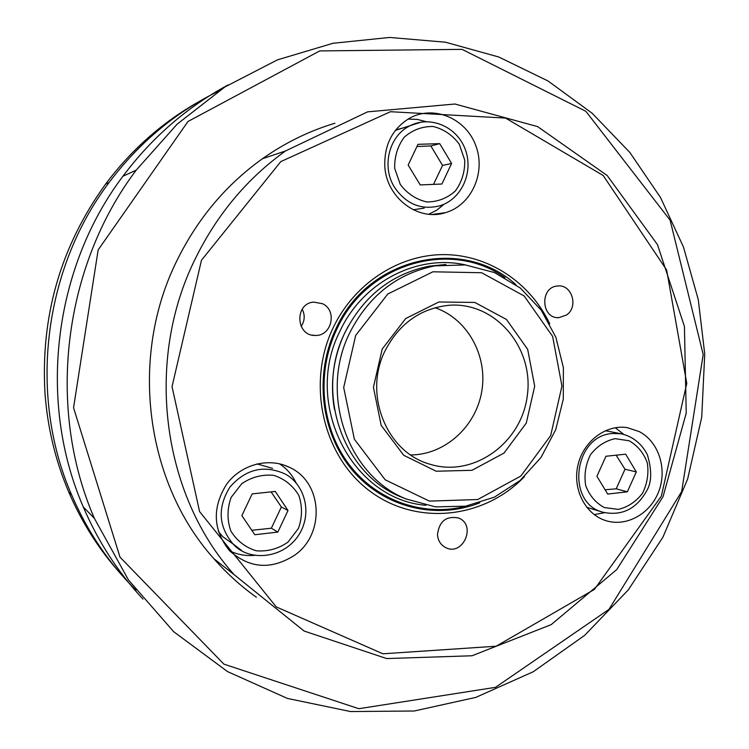 <?xml version="1.0" encoding="UTF-8"?>
<svg xmlns="http://www.w3.org/2000/svg" width="749" height="749" viewBox="0 0 749 749"><rect width="100%" height="100%" fill="white"/><g stroke="black" fill="none" stroke-linecap="round" stroke-linejoin="round"><path stroke-width="1.12" d="M703.199 354.52L681.656 491.606L608.993 609.358L495.51 687.339L358.837 708.704L223.895 664.138L119.999 557.144L73.552 407.728L98.156 249.923L187.971 121.497L319.729 50.913L462.077 49.368L585.868 111.311L670.121 220.197L703.199 354.52M704.734 354.015L698.274 299.637L683.462 247.02L660.515 197.511L629.862 152.468L592.094 113.202L548.034 80.986L498.722 56.98L445.421 42.197L389.62 37.45L333.005 43.273L277.43 59.864L224.812 87.034L177.12 124.165L136.187 170.173C63.019 267.121 46.316 407.943 94.365 518.336L128.425 579.885L173.628 631.65L227.537 671.6L287.438 698.433L350.56 711.55L414.188 711.007L475.84 697.385L533.279 671.731L584.613 635.386L628.252 589.959L662.921 537.202L687.648 478.976L701.729 417.249L704.734 354.015M228.173 84.918C187.128 106.948 152.056 137.376 122.948 176.212C53.329 268.357 37.497 401.885 83.27 506.904C98.147 541.649 118.052 572.376 142.975 599.088M135.953 590.193C108.764 563.145 87.324 531.397 71.632 494.92C28.275 395.556 43.199 269.64 109.073 182.531C139.089 142.638 175.622 112.153 218.652 91.078M197.914 102.229C162.009 122.621 131.234 149.922 105.581 184.123C60.575 246.421 40.399 316.387 45.043 394.04C47.674 428.278 55.557 460.897 68.702 491.906C81.641 522.081 98.709 549.092 119.924 572.938M410.677 454.943C444.953 454.877 476.083 426.518 481.813 391.09C487.814 355.709 467.498 318.821 435.066 307.699M384.92 351.103C399.02 323.708 420.329 308.438 448.848 305.292C494.995 301.463 533.906 347.143 527.38 395.041C521.978 443.052 473.106 478.33 429.28 464.015C386.484 451.937 363.265 394.311 384.92 351.103M301.145 326.461C304.806 320.918 305.161 315.17 302.221 309.197M256.401 597.262C240.906 586.214 226.741 573.369 213.905 558.726C145.287 482.45 128.762 356.608 177.335 259.781C197.895 218.296 226.254 184.629 262.422 158.751C285.069 142.778 309.243 130.935 334.943 123.229M195.695 257.946C144.295 360.615 161.747 494.143 234.062 574.605L304.094 631.033L386.653 658.558L472.02 655.768L551.217 624.619L616.764 569.568L663.034 496.69L686.234 413.083L684.417 326.414L657.463 244.605L607.205 175.528L537.604 126.6L454.924 104.017L367.572 111.863L285.556 150.952C247.395 178.299 217.444 213.971 195.695 257.946M201.472 260.24L280.791 161.615L390.454 111.713L505.556 118.08L603.17 175.481L666.629 269.977L686.767 383.357L661.339 496.156L594.397 589.426L496.147 646.228L382.908 653.793L276.241 606.905L199.58 511.586L172.036 386.634L201.472 260.24M549.747 323.849C530.255 282.56 488.629 254.623 443.661 254.594C398.758 254.632 354.174 283.506 333.136 327.79C306.069 384.143 323.156 456.89 370.287 491.41C417.184 526.35 484.257 518.589 524.431 476.645M322.594 303.719C337.537 310.545 331.695 336.217 315.376 335.44C295.874 336.367 294.142 303.514 313.653 302.09L322.594 303.719M437.482 534.767C439.176 521.192 446.217 515.621 458.594 518.046C476.954 524.983 462.713 556.966 445.44 547.472C440.646 544.841 437.996 540.6 437.482 534.767M566.544 314.983L558.969 317.642C541.021 319.093 539.58 286.904 557.584 286.015C571.833 283.937 578.874 306.884 566.544 314.983M639.309 431.621C658.633 441.685 667.396 468.752 658.839 491.222C650.516 513.786 626.454 527.305 605.744 520.602C585.119 514.217 572.302 488.9 577.966 465.073C583.396 441.189 606.016 424.234 627.288 427.651L639.309 431.621M384.771 165.426C384.424 144.52 392.532 128.865 409.094 118.473C433.119 104.551 465.691 118.08 475.699 145.353C486.223 172.41 471.598 205.226 445.486 212.66C417.923 221.807 385.754 197.287 384.771 165.426M294.526 555.29C271.213 570.092 249.529 568.547 229.475 550.655C212.95 529.974 211.986 507.841 226.582 484.275C241.206 464.193 269.097 457.03 289.891 467.545C322.744 482.468 325.328 534.149 294.526 555.29M382.215 349.053L373.423 387.299L381.166 425.329L403.711 455.289L436.208 471.233L471.992 470.306L504.03 453.061L526.285 423.101L534.692 386.194L527.671 349.315L506.436 319.43L474.829 302.446L438.858 301.987L405.696 318.55L382.215 349.053M355.691 335.421L387.767 294.029L432.913 271.793L481.626 272.739L524.169 295.967L552.612 336.367L561.947 386.016L550.665 435.628L520.827 476.046L477.74 499.527L429.374 501.109L385.183 479.791L354.361 439.232L343.697 387.495L355.691 335.421M349.661 332.987C318.952 394.264 347.854 475.952 406.314 499.031L435.506 506.886L465.569 506.174L494.415 497.139L520.087 480.521L540.947 457.564L555.655 429.851L563.295 399.236L563.388 367.712L555.898 337.35L541.246 310.18L520.33 288.047L494.471 272.561L465.363 264.931L435.019 265.848C397.007 273.497 368.555 295.883 349.661 332.987M445.87 264.519L429.598 266.082C391.905 273.666 363.705 295.827 344.98 332.565C314.561 393.234 343.211 474.136 401.183 497.018L406.969 499.302M296.342 483.47C292.55 475.287 286.933 468.734 279.489 463.8M229.671 550.861C237.789 554.756 246.365 556.226 255.418 555.271M428.803 214.233L436.939 210.038L444.091 204.205M426.19 121.656L417.221 119.4L408.046 119.091M594.2 514.619L604.602 512.7M623.617 434.261L615.275 427.726M605.95 456.263L625.668 454.166L636.294 471.917L627.362 491.803L607.701 494.068L596.916 476.28L605.95 456.263M636.294 471.917L625.003 469.23L616.137 455.186M605.098 489.78L616.193 488.816L627.362 491.803M616.193 488.816L625.003 469.23M395.725 129.97L408.102 126.515M424.177 208.128L413.233 209.776M420.217 184.919L408.158 165.052L417.989 144.332L439.729 143.639L451.6 163.46L441.901 184.029L420.217 184.919M433.493 184.376L442.565 165.435L451.6 163.46M442.565 165.435L430.853 145.933L439.729 143.639M430.853 145.933L416.95 146.523M233.323 544.205L222.753 536.687L218.268 531.331M256.991 463.893L272.542 468.378M288 510.509L277.832 532.08L254.8 534.739L241.871 515.621L252.179 493.891L275.276 491.438L288 510.509L281.371 506.989L271.082 491.878M251.786 530.292L271.353 528.214L281.371 506.989M271.353 528.214L277.832 532.08M334.466 409.609C329.944 383.16 333.314 357.713 344.587 333.277L348.313 326.04M465.775 264.977C417.511 253.892 362.6 281.858 339.859 331.367C302.755 403.908 352.18 499.686 425.956 505.294M467.301 505.875C424.87 517.39 377.346 501.568 349.268 464.755C321.227 427.951 315.9 373.255 336.582 329.682C366.551 262.899 451.216 238.968 505.098 277.757M515.921 284.676C462.76 236.029 367.984 256.813 335.711 329.223C313.775 375.352 321.04 433.68 352.751 470.69C384.452 507.775 436.377 520.059 479.772 502.813M615.069 438.671L629.085 440.749C637.633 445.608 643.7 452.976 647.295 462.845C648.906 473.424 647.314 483.554 642.52 493.235C636.041 501.699 627.98 507.082 618.309 509.386L604.256 507.541C595.595 502.804 589.397 495.454 585.671 485.492C583.986 474.763 585.596 464.492 590.502 454.68C597.131 446.17 605.323 440.824 615.069 438.671M612.626 433.502C573.771 435.263 565.486 503.103 602.964 512.25C621.754 516.173 636.276 509.114 646.537 491.072C651.742 482.656 652.023 470.55 647.389 454.765C641.621 443.548 632.877 436.545 621.164 433.765L612.626 433.502M400.303 184.469L394.695 168.403C394.395 156.644 397.597 146.214 404.32 137.123C412.708 129.839 422.342 126.3 433.203 126.497C443.82 129.165 452.527 135.092 459.324 144.276L464.736 160.155C465.007 171.718 461.861 182.007 455.317 191.014C447.106 198.307 437.594 201.958 426.771 201.949C416.107 199.477 407.287 193.645 400.303 184.469M394.639 187.512C406.304 204.252 421.378 210.347 439.878 205.788C461.824 199.168 473.948 171.68 465.138 149.107C456.75 126.366 429.542 114.934 409.104 126.216C388.731 136.608 381.503 167.139 394.639 187.512M421.144 122.115L395.378 130.41M298.439 528.438L288.019 542.098C278.328 548.792 267.767 551.695 256.327 550.805C245.41 547.435 236.918 540.834 230.832 530.994C227.003 519.946 227.097 508.758 231.123 497.42L241.796 483.648C251.683 477.019 262.337 474.248 273.769 475.353C284.573 478.901 292.915 485.567 298.804 495.361C302.484 506.258 302.362 517.287 298.439 528.438M222.753 536.687L233.051 543.943C248.893 562.583 287.466 559.512 301.66 529.824C312.239 506.961 301.529 481.766 284.208 473.574C263.536 464.736 245.41 469.277 229.84 487.215C217.341 507.56 218.418 526.463 233.051 543.943L241.534 550.421M83.27 506.904L94.365 518.336M122.948 176.212L136.187 170.173M68.702 491.906L71.632 494.92M105.581 184.123L109.073 182.531M213.905 558.726L234.062 574.605M262.422 158.751L285.556 150.952M401.183 497.018L406.314 499.031M429.598 266.082L435.019 265.848M284.611 465.298L289.891 467.545M432.388 214.439L445.486 212.66M557.031 317.567L558.969 317.642M457.892 517.774L458.594 518.046M312.193 335.112L315.376 335.44M621.164 433.765L605.286 430.712M602.964 512.25L586.71 507.307"/></g></svg>
